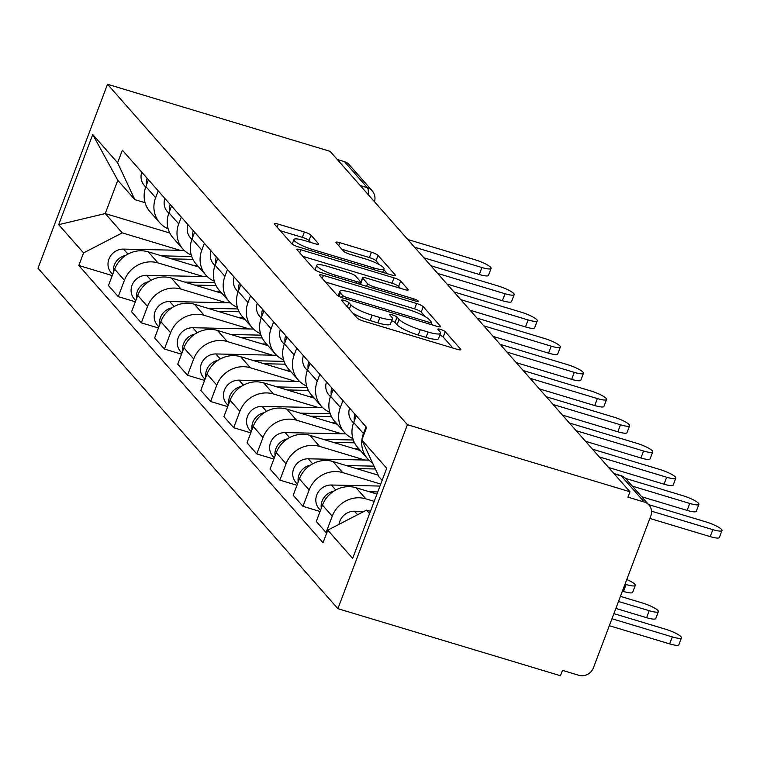 <?xml version="1.0" encoding="UTF-8"?>
<svg xmlns="http://www.w3.org/2000/svg" width="760" height="760" viewBox="0 0 760 760"><rect width="100%" height="100%" fill="white"/><g stroke="black" fill="none" stroke-linecap="round" stroke-linejoin="round"><path stroke-width="1.14" d="M344.28 300.39A4.009 0.769 20.7 0 0 341.544 300.124A4.009 0.769 20.7 0 0 341.677 300.456L357.115 317.974A5.738 1.092 20.7 0 0 363.745 321.185L456.931 349.267A5.738 1.092 20.7 0 0 460.845 349.647A5.738 1.092 20.7 0 0 460.655 349.182L445.217 331.654A4.009 0.769 20.7 0 0 440.581 329.412A4.009 0.769 20.7 0 0 437.845 329.147A4.009 0.769 20.7 0 0 437.969 329.469L439.974 331.74A18.344 3.496 20.7 0 1 440.562 333.231A18.344 3.496 20.7 0 1 428.051 332.025L420.29 329.688A18.344 3.496 20.7 0 1 399.066 319.409L397.072 317.148A4.009 0.769 20.7 0 0 392.435 314.897A4.009 0.769 20.7 0 0 389.69 314.63A4.009 0.769 20.7 0 0 389.823 314.963L391.818 317.233A18.344 3.496 20.7 0 1 392.416 318.725A18.344 3.496 20.7 0 1 379.905 317.519L372.144 315.172A18.344 3.496 20.7 0 1 350.92 304.902L348.925 302.632A4.009 0.769 20.7 0 0 344.28 300.39M311.011 235.21A5.738 1.092 20.7 0 0 304.389 231.999L278.245 224.124A5.738 1.092 20.7 0 0 274.331 223.744A5.738 1.092 20.7 0 0 274.512 224.209L291.659 243.675A5.738 1.092 20.7 0 0 298.291 246.886L391.476 274.968A5.738 1.092 20.7 0 0 395.39 275.338A5.738 1.092 20.7 0 0 395.2 274.873L378.062 255.417A5.738 1.092 20.7 0 0 371.431 252.206L339.853 242.687A5.738 1.092 20.7 0 0 335.939 242.307A5.738 1.092 20.7 0 0 336.129 242.773L343.463 251.104A5.738 1.092 20.7 0 0 350.094 254.315L365.75 259.036A15.333 2.926 20.7 0 1 383.99 268.869A15.333 2.926 20.7 0 1 373.53 267.862L312.18 249.375A15.333 2.926 20.7 0 1 293.94 239.542A15.333 2.926 20.7 0 1 304.399 240.549L314.63 243.627A5.738 1.092 20.7 0 0 318.535 244.008A5.738 1.092 20.7 0 0 318.354 243.542L311.011 235.21L308.988 240.578A5.738 1.092 20.7 0 0 302.356 237.367L280.231 230.698M107.521 84.265L330.096 151.335L629.983 491.767L407.408 424.697L107.521 84.265L38 268.233L337.887 608.665L560.462 675.735L562.495 670.377L578.844 675.298A11.685 10.792 138.6 0 0 593.446 667.755L650.797 515.964A11.685 10.792 138.6 0 0 649.021 505.067A11.685 10.792 138.6 0 0 644.309 502.056L621.366 476.016A11.685 3.885 -73.2 0 0 620.683 475.56L613.899 473.508M323.427 275.415A5.738 1.092 20.7 0 0 319.513 275.034A5.738 1.092 20.7 0 0 319.703 275.51L336.841 294.966A5.738 1.092 20.7 0 0 343.472 298.176L436.667 326.258A5.738 1.092 20.7 0 0 440.572 326.638A5.738 1.092 20.7 0 0 440.391 326.173L423.244 306.707A5.738 1.092 20.7 0 0 416.613 303.497L323.427 275.415L322.287 278.435M314.25 269.325L297.113 249.859A5.738 1.092 20.7 0 1 296.923 249.394A5.738 1.092 20.7 0 1 300.837 249.764L394.022 277.856A5.738 1.092 20.7 0 1 400.653 281.058L407.987 289.389A5.738 1.092 20.7 0 1 408.177 289.854A5.738 1.092 20.7 0 1 404.263 289.484L366.472 278.094A5.738 1.092 20.7 0 0 362.558 277.713A5.738 1.092 20.7 0 0 362.748 278.179L367.612 283.708A5.738 1.092 20.7 0 0 374.243 286.919L413.592 298.775A4.009 0.769 20.7 0 1 418.361 301.349A4.009 0.769 20.7 0 1 415.625 301.084L320.881 272.526A5.738 1.092 20.7 0 1 314.25 269.325M337.26 159.467L344.423 161.623A11.685 10.792 -41.4 0 1 349.135 164.635L372.077 190.674A11.685 10.792 138.6 0 0 367.365 187.673L344.423 161.623M629.983 491.767L627.959 497.135L644.309 502.056M407.408 424.697L337.887 608.665M372.523 462.906A26.866 24.814 -41.4 0 1 367.555 458.669A26.866 24.814 -41.4 0 1 361.874 440.116M361.902 439.859A26.866 24.814 -41.4 0 1 363.451 433.589L366.026 426.778M376.969 494.047L356.06 487.739A26.866 24.814 138.6 0 0 322.468 505.106L332.243 516.192A26.866 24.814 -41.4 0 1 365.826 498.836L374.205 501.353M332.243 516.192L326.059 532.551L326.8 532.779M356.26 415.682L353.685 422.503A26.866 24.814 138.6 0 0 357.779 447.573L367.555 458.669M322.468 505.106L316.293 521.464L326.059 532.551M352.858 438.482A26.866 24.814 -41.4 0 1 344.46 432.449A26.866 24.814 -41.4 0 1 340.356 407.379L342.94 400.567M320.055 511.489L302.964 506.34L309.149 489.981A26.866 24.814 -41.4 0 1 342.731 472.615L380.731 484.072M333.165 389.471L330.591 396.292A26.866 24.814 138.6 0 0 334.695 421.363L344.46 432.449M378.252 475.18L332.966 461.529A26.866 24.814 138.6 0 0 299.383 478.885L293.198 495.244L302.964 506.34M329.764 412.272A26.866 24.814 -41.4 0 1 321.366 406.239A26.866 24.814 -41.4 0 1 317.272 381.168L319.846 374.347M296.97 485.279L279.88 480.13L286.055 463.771A26.866 24.814 -41.4 0 1 319.647 446.405L364.838 460.028M310.08 363.261L307.496 370.082A26.866 24.814 138.6 0 0 311.6 395.152L321.366 406.239M360.392 450.537L309.871 435.318A26.866 24.814 138.6 0 0 276.288 452.675L270.104 469.034L279.88 480.13M306.679 386.061A26.866 24.814 -41.4 0 1 298.281 380.028A26.866 24.814 -41.4 0 1 294.177 354.958L296.751 348.137M273.875 459.059L256.785 453.91L262.969 437.551A26.866 24.814 -41.4 0 1 296.552 420.195L341.753 433.817M286.985 337.05L284.411 343.862A26.866 24.814 138.6 0 0 288.505 368.933L298.281 380.028M337.307 424.327L286.786 409.099A26.866 24.814 138.6 0 0 253.194 426.464L247.019 442.823L256.785 453.91M283.584 359.841A26.866 24.814 -41.4 0 1 275.187 353.818A26.866 24.814 -41.4 0 1 271.092 328.738L273.666 321.926M250.781 432.849L233.69 427.699L239.875 411.34A26.866 24.814 -41.4 0 1 273.457 393.984L318.659 407.597M263.891 310.83L261.316 317.651A26.866 24.814 138.6 0 0 265.42 342.722L275.187 353.818M314.212 398.116L263.691 382.888A26.866 24.814 138.6 0 0 230.109 400.254L223.924 416.613L233.69 427.699M260.499 333.63A26.866 24.814 -41.4 0 1 252.101 327.598A26.866 24.814 -41.4 0 1 247.998 302.527L250.572 295.716M227.696 406.638L210.605 401.489L216.79 385.13A26.866 24.814 -41.4 0 1 250.373 367.764L295.573 381.387M240.806 284.62L238.232 291.441A26.866 24.814 138.6 0 0 242.326 316.512L252.101 327.598M291.118 371.906L240.597 356.677A26.866 24.814 138.6 0 0 207.014 374.034L200.83 390.393L210.605 401.489M237.405 307.42A26.866 24.814 -41.4 0 1 229.007 301.387A26.866 24.814 -41.4 0 1 224.903 276.317L227.477 269.496M204.601 380.427L187.511 375.278L193.695 358.919A26.866 24.814 -41.4 0 1 227.278 341.553L272.479 355.176M217.711 258.409L215.137 265.231A26.866 24.814 138.6 0 0 219.241 290.301L229.007 301.387M268.033 345.686L217.512 330.467A26.866 24.814 138.6 0 0 183.929 347.823L177.745 364.183L187.511 375.278M214.31 281.209A26.866 24.814 -41.4 0 1 205.912 275.177A26.866 24.814 -41.4 0 1 201.818 250.106L204.392 243.285M181.516 354.207L164.426 349.058L170.601 332.699A26.866 24.814 -41.4 0 1 204.193 315.343L249.384 328.966M194.626 232.199L192.042 239.01A26.866 24.814 138.6 0 0 196.147 264.081L205.912 275.177M244.938 319.476L194.417 304.247A26.866 24.814 138.6 0 0 160.835 321.613L154.65 337.972L164.426 349.058M191.225 254.99A26.866 24.814 -41.4 0 1 182.827 248.966A26.866 24.814 -41.4 0 1 178.724 223.886L181.298 217.075M158.422 327.997L141.332 322.848L147.516 306.489A26.866 24.814 -41.4 0 1 181.099 289.132L226.299 302.746M171.532 205.979L168.957 212.8A26.866 24.814 138.6 0 0 173.052 237.87L182.827 248.966M221.844 293.265L171.332 278.036A26.866 24.814 138.6 0 0 137.74 295.402L131.566 311.762L141.332 322.848M168.131 228.779A26.866 24.814 -41.4 0 1 159.733 222.746A26.866 24.814 -41.4 0 1 155.629 197.676L158.213 190.855M135.327 301.786L118.237 296.637L124.421 280.278A26.866 24.814 -41.4 0 1 158.004 262.912L203.205 276.535M148.438 179.768L145.863 186.589A26.866 24.814 138.6 0 0 149.967 211.66L159.733 222.746M198.759 267.045L148.238 251.826A26.866 24.814 138.6 0 0 114.655 269.183L108.471 285.541L118.237 296.637M382.128 480.377L379.05 476.89L361.845 440.03L366.605 427.433L122.37 150.176L117.61 162.782L134.824 199.633L117.8 180.31L105.231 213.56L122.255 232.883L180.111 250.325M370.433 511.328L366.491 510.14L369.569 513.636M361.845 440.03L386.707 468.264L352.659 558.372L327.788 530.147L366.491 510.14M122.255 232.883L83.562 252.89L78.802 265.497L323.028 542.744L327.788 530.147M83.562 252.89L58.691 224.666L92.739 134.548L117.61 162.782M169.774 233.016L105.231 213.56L58.691 224.666M145.084 202.73L134.824 199.633M112.243 275.576L78.802 265.497M117.8 180.31L92.739 134.548M353.02 313.329A18.344 3.496 20.7 0 0 370.11 320.54L372.144 315.172M392.416 318.725L390.393 324.083A18.344 3.496 20.7 0 1 377.881 322.876L370.11 320.54M440.562 333.231L438.539 338.599A18.344 3.496 20.7 0 1 426.027 337.383L418.256 335.046A18.344 3.496 20.7 0 1 397.043 324.776L395.048 322.506A4.009 0.769 20.7 0 0 391.675 320.691M452.922 348.061L443.194 337.022A4.009 0.769 20.7 0 0 439.822 335.198M425.305 316.711L421.22 312.075A5.738 1.092 20.7 0 0 414.589 308.864L325.413 281.988M432.649 325.052L431.291 323.503M342.494 295.336A4.009 0.769 20.7 0 0 347.139 297.587L428.934 322.231A4.009 0.769 20.7 0 0 431.67 322.497A4.009 0.769 20.7 0 0 431.547 322.173L429.438 319.779A18.344 3.496 20.7 0 0 408.224 309.51L352.308 292.657A18.344 3.496 20.7 0 0 339.796 291.451A18.344 3.496 20.7 0 0 340.385 292.942L342.494 295.336L341.658 297.559M302.822 256.338L391.998 283.214L394.022 277.856M400.254 288.268L398.63 286.425A5.738 1.092 20.7 0 0 391.998 283.214M362.558 277.713L360.534 283.081A5.738 1.092 20.7 0 0 360.724 283.547L361.912 284.895M327.256 266.276A15.333 2.926 20.7 0 0 316.797 265.259A15.333 2.926 20.7 0 0 335.027 275.101L356.639 281.608A5.738 1.092 20.7 0 0 360.553 281.988A5.738 1.092 20.7 0 0 360.363 281.523L355.499 275.994A5.738 1.092 20.7 0 0 348.868 272.783L327.256 266.276M310.612 242.421L308.988 240.578M379.563 264.784L376.029 260.775A5.738 1.092 20.7 0 0 369.408 257.564L341.838 249.261M387.467 273.752L383.743 269.524M363.992 511.433L354.445 511.223A14.601 13.49 138.6 0 0 339.045 524.324M611.961 618.735L672.306 636.918A13.433 2.565 20.7 0 0 681.463 637.801A13.433 2.565 20.7 0 0 665.494 629.194L613.89 613.643M681.463 637.801L678.832 644.774A13.433 2.565 -159.3 0 1 669.664 643.891L609.33 625.708M651.529 511.176L712.842 529.653A13.433 2.565 20.7 0 0 722 530.537L719.369 537.51A13.433 2.565 -159.3 0 1 710.201 536.626L649.866 518.443M722 530.537A13.433 2.565 20.7 0 0 706.031 521.92L648.631 504.621M377.758 491.948L369.426 491.767M379.981 486.067L331.351 485.013A14.601 13.49 138.6 0 0 317.499 493.354A14.601 13.49 138.6 0 0 318.981 508.649L320.483 510.359M333.535 491.34A14.601 13.49 138.6 0 0 321.299 508.212M618.497 601.454L649.211 610.707A13.433 2.565 20.7 0 0 658.378 611.591A13.433 2.565 20.7 0 0 642.399 602.984L620.426 596.353M658.378 611.591L655.737 618.564A13.433 2.565 -159.3 0 1 646.579 617.681L615.866 608.428M374.043 466.155L346.341 465.557M368.952 460.113L308.265 458.802A14.601 13.49 138.6 0 0 294.405 467.134A14.601 13.49 138.6 0 0 295.887 482.438L297.397 484.148M310.45 465.13A14.601 13.49 138.6 0 0 298.205 482.001M625.033 584.164L626.116 584.497A13.433 2.565 20.7 0 0 635.284 585.38A13.433 2.565 20.7 0 0 626.791 579.519M375.364 468.986L356.354 468.578M378.166 474.981L377.577 474.971M635.284 585.38L632.653 592.353A13.433 2.565 -159.3 0 1 623.485 591.47L622.392 591.137M632.348 486.144L689.747 503.433A13.433 2.565 20.7 0 0 698.906 504.317L696.274 511.29A13.433 2.565 -159.3 0 1 687.116 510.406L641.658 496.717M354.331 420.784A14.601 13.49 -41.4 0 1 354.93 414.171M353.523 422.93L352.013 421.22A14.601 13.49 -41.4 0 1 349.6 408.12M698.906 504.317A13.433 2.565 20.7 0 0 682.936 495.71L625.48 478.391M599.288 456.921L666.653 477.223A13.433 2.565 20.7 0 0 675.82 478.106L673.179 485.079A13.433 2.565 -159.3 0 1 664.021 484.196L608.598 467.495M331.246 394.573A14.601 13.49 -41.4 0 1 331.835 387.961M330.429 396.72L328.928 395.01A14.601 13.49 -41.4 0 1 326.505 381.909M675.82 478.106A13.433 2.565 20.7 0 0 659.851 469.49L592.477 449.188M353.343 440.002L323.247 439.346M345.857 433.903L285.171 432.582A14.601 13.49 138.6 0 0 271.32 440.923A14.601 13.49 138.6 0 0 272.792 456.219L274.303 457.928M287.356 438.919A14.601 13.49 138.6 0 0 275.11 455.781M354.559 442.823L333.269 442.367M358.91 448.856L354.483 448.761M330.248 413.782L300.152 413.136M322.762 407.692L262.086 406.372A14.601 13.49 138.6 0 0 248.226 414.713A14.601 13.49 138.6 0 0 249.708 430.008L251.208 431.718M264.262 412.699A14.601 13.49 138.6 0 0 252.025 429.571M331.464 416.613L310.175 416.147M335.815 422.645L331.388 422.55M307.154 387.572L277.067 386.916M299.677 381.472L238.991 380.161A14.601 13.49 138.6 0 0 225.141 388.502A14.601 13.49 138.6 0 0 226.613 403.798L228.123 405.507M241.177 386.488A14.601 13.49 138.6 0 0 228.931 403.36M308.37 390.402L287.08 389.937M312.731 396.425L308.303 396.33M576.194 430.711L643.568 451.012A13.433 2.565 20.7 0 0 652.726 451.896L650.094 458.869A13.433 2.565 -159.3 0 1 640.927 457.985L585.514 441.284M308.151 368.362A14.601 13.49 -41.4 0 1 308.74 361.75M307.344 370.509L305.834 368.79A14.601 13.49 -41.4 0 1 303.411 355.699M652.726 451.896A13.433 2.565 20.7 0 0 636.756 443.279L569.383 422.978M553.109 404.5L620.473 424.802A13.433 2.565 20.7 0 0 629.641 425.685L627 432.659A13.433 2.565 -159.3 0 1 617.842 431.775L562.419 415.074M285.057 342.142A14.601 13.49 -41.4 0 1 285.655 335.53M284.249 344.299L282.739 342.579A14.601 13.49 -41.4 0 1 280.326 329.488M629.641 425.685A13.433 2.565 20.7 0 0 613.662 417.069L546.297 396.767M530.014 378.28L597.379 398.582A13.433 2.565 20.7 0 0 606.547 399.465L603.915 406.438A13.433 2.565 -159.3 0 1 594.747 405.555L539.325 388.854M261.972 315.932A14.601 13.49 -41.4 0 1 262.561 309.32M261.165 318.079L259.654 316.369A14.601 13.49 -41.4 0 1 257.231 303.269M606.547 399.465A13.433 2.565 20.7 0 0 590.577 390.858L523.203 370.557M284.069 361.361L253.973 360.705M276.583 355.262L215.897 353.951A14.601 13.49 138.6 0 0 202.046 362.283A14.601 13.49 138.6 0 0 203.528 377.577L205.029 379.297M218.082 360.278A14.601 13.49 138.6 0 0 205.846 377.15M285.285 364.192L263.995 363.726M289.636 370.215L285.209 370.12M506.92 352.07L574.294 372.372A13.433 2.565 20.7 0 0 583.452 373.255L580.82 380.228A13.433 2.565 -159.3 0 1 571.653 379.344L516.239 362.644M238.877 289.721A14.601 13.49 -41.4 0 1 239.466 283.109M238.07 291.868L236.559 290.159A14.601 13.49 -41.4 0 1 234.146 277.058M583.452 373.255A13.433 2.565 20.7 0 0 567.482 364.638L500.118 344.337M260.974 335.151L230.888 334.495M253.488 329.051L192.812 327.731A14.601 13.49 138.6 0 0 178.952 336.072A14.601 13.49 138.6 0 0 180.434 351.367L181.944 353.077M194.987 334.067A14.601 13.49 138.6 0 0 182.751 350.93M262.19 337.972L240.901 337.516M266.541 344.005L262.124 343.909M483.835 325.859L551.2 346.161A13.433 2.565 20.7 0 0 560.367 347.044L557.726 354.017A13.433 2.565 -159.3 0 1 548.568 353.134L493.145 336.433M215.783 263.501A14.601 13.49 -41.4 0 1 216.381 256.899M214.975 265.658L213.465 263.938A14.601 13.49 -41.4 0 1 211.052 250.847M560.367 347.044A13.433 2.565 20.7 0 0 544.388 338.428L477.023 318.126M237.88 308.93L207.793 308.284M230.403 302.841L169.718 301.52A14.601 13.49 138.6 0 0 155.866 309.861A14.601 13.49 138.6 0 0 157.339 325.156L158.85 326.866M171.902 307.847A14.601 13.49 138.6 0 0 159.657 324.719M239.105 311.762L217.816 311.296M243.456 317.794L239.03 317.69M460.74 299.649L528.114 319.95A13.433 2.565 20.7 0 0 537.272 320.834L534.641 327.807A13.433 2.565 -159.3 0 1 525.473 326.923L470.06 310.222M192.698 237.291A14.601 13.49 -41.4 0 1 193.287 230.679M191.891 239.447L190.38 237.728A14.601 13.49 -41.4 0 1 187.957 224.637M537.272 320.834A13.433 2.565 20.7 0 0 521.303 312.217L453.929 291.916M214.795 282.72L184.699 282.065M207.309 276.621L146.623 275.31A14.601 13.49 138.6 0 0 132.772 283.651A14.601 13.49 138.6 0 0 134.254 298.946L135.755 300.656M148.808 281.637A14.601 13.49 138.6 0 0 136.572 298.509M216.011 285.551L194.721 285.085M220.362 291.574L215.935 291.479M437.646 273.429L505.02 293.731A13.433 2.565 20.7 0 0 514.178 294.614L511.546 301.587A13.433 2.565 -159.3 0 1 502.389 300.703L446.965 284.002M169.603 211.081A14.601 13.49 -41.4 0 1 170.202 204.468M168.796 213.227L167.285 211.517A14.601 13.49 -41.4 0 1 164.873 198.417M514.178 294.614A13.433 2.565 20.7 0 0 498.208 286.007L430.844 265.705M191.7 256.51L161.614 255.854M184.224 250.41L123.538 249.099A14.601 13.49 138.6 0 0 109.677 257.431A14.601 13.49 138.6 0 0 111.159 272.726L112.67 274.436M125.723 255.427A14.601 13.49 138.6 0 0 113.477 272.289M192.916 259.341L171.627 258.875M197.277 265.363L192.85 265.269M414.561 247.219L481.925 267.52A13.433 2.565 20.7 0 0 491.093 268.403L488.452 275.376A13.433 2.565 -159.3 0 1 479.294 274.493L423.871 257.792M146.518 184.87A14.601 13.49 -41.4 0 1 147.107 178.258M145.702 187.017L144.2 185.307A14.601 13.49 -41.4 0 1 141.778 172.207M491.093 268.403A13.433 2.565 20.7 0 0 475.123 259.787L407.749 239.486M137.74 295.402L147.516 306.489M160.835 321.613L170.601 332.699M183.929 347.823L193.695 358.919M207.014 374.034L216.79 385.13M230.109 400.254L239.875 411.34M253.194 426.464L262.969 437.551M276.288 452.675L286.055 463.771M299.383 478.885L309.149 489.981M114.655 269.183L124.421 280.278M148.238 251.826L158.004 262.912M171.332 278.036L181.099 289.132M168.957 212.8L178.724 223.886M194.417 304.247L204.193 315.343M192.042 239.01L201.818 250.106M217.512 330.467L227.278 341.553M215.137 265.231L224.903 276.317M240.597 356.677L250.373 367.764M238.232 291.441L247.998 302.527M263.691 382.888L273.457 393.984M261.316 317.651L271.092 328.738M286.786 409.099L296.552 420.195M284.411 343.862L294.177 354.958M309.871 435.318L319.647 446.405M307.496 370.082L317.272 381.168M332.966 461.529L342.731 472.615M330.591 396.292L340.356 407.379M356.06 487.739L365.826 498.836M353.685 422.503L363.451 433.589M145.863 186.589L155.629 197.676M614.203 473.86L621.366 476.016A11.685 10.792 138.6 0 1 626.078 479.019A11.685 11.685 0 0 0 620.683 475.56M360.202 185.516L367.365 187.673A11.685 3.885 -73.2 0 1 368.125 194.512M349.324 309.13L350.92 304.902M377.881 322.876L379.905 317.519M395.048 322.506L397.072 317.148M397.043 324.776L399.066 319.409M418.256 335.046L420.29 329.688M426.027 337.383L428.051 332.025M443.194 337.022L445.217 331.654M460.398 349.875L460.655 349.182M347.329 306.869L348.925 302.632M414.589 308.864L416.613 303.497M421.22 312.075L423.244 306.707M440.125 326.866L440.391 326.173M346.56 299.108L347.139 297.587M428.365 323.76L428.934 322.231M339.074 296.438L340.385 292.942M299.697 252.795L300.837 249.764M398.63 286.425L400.653 281.058M407.731 290.082L407.987 289.389M360.724 283.547L362.748 278.179M366.633 286.311L367.612 283.708M373.673 288.439L374.243 286.919M413.012 300.295L413.592 298.775M334.457 276.621L335.027 275.101M356.07 283.128L356.639 281.608M318.088 244.235L318.354 243.542M311.6 250.895L312.18 249.375M372.951 269.382L373.53 267.862M338.703 245.708L339.853 242.687M369.408 257.564L371.431 252.206M376.029 260.775L378.062 255.417M394.943 275.566L395.2 274.873M277.096 227.145L278.245 224.124M302.356 237.367L304.389 231.999M357.561 514.758L354.445 511.223M669.664 643.891L672.306 636.918M712.842 529.653L710.201 536.626M335.758 490.01L331.351 485.013M646.579 617.681L649.211 610.707M312.673 463.799L308.265 458.802M623.485 591.47L626.116 584.497M689.747 503.433L687.116 510.406M666.653 477.223L664.021 484.196M289.579 437.589L285.171 432.582M266.484 411.378L262.086 406.372M243.399 385.159L238.991 380.161M643.568 451.012L640.927 457.985M620.473 424.802L617.842 431.775M597.379 398.582L594.747 405.555M220.305 358.948L215.897 353.951M574.294 372.372L571.653 379.344M197.21 332.738L192.812 327.731M551.2 346.161L548.568 353.134M174.125 306.527L169.718 301.52M528.114 319.95L525.473 326.923M151.031 280.307L146.623 275.31M505.02 293.731L502.389 300.703M127.946 254.097L123.538 249.099M481.925 267.52L479.294 274.493M374.499 201.742A11.685 11.685 0 0 0 372.077 190.674M626.078 479.019L649.021 505.067M430.91 324.529L431.67 322.497M338.115 295.906L339.796 291.451M315.02 269.952L316.797 265.259M359.708 284.231L360.553 281.988M292.201 244.15L293.94 239.542M382.688 272.317L383.99 268.869"/></g></svg>
